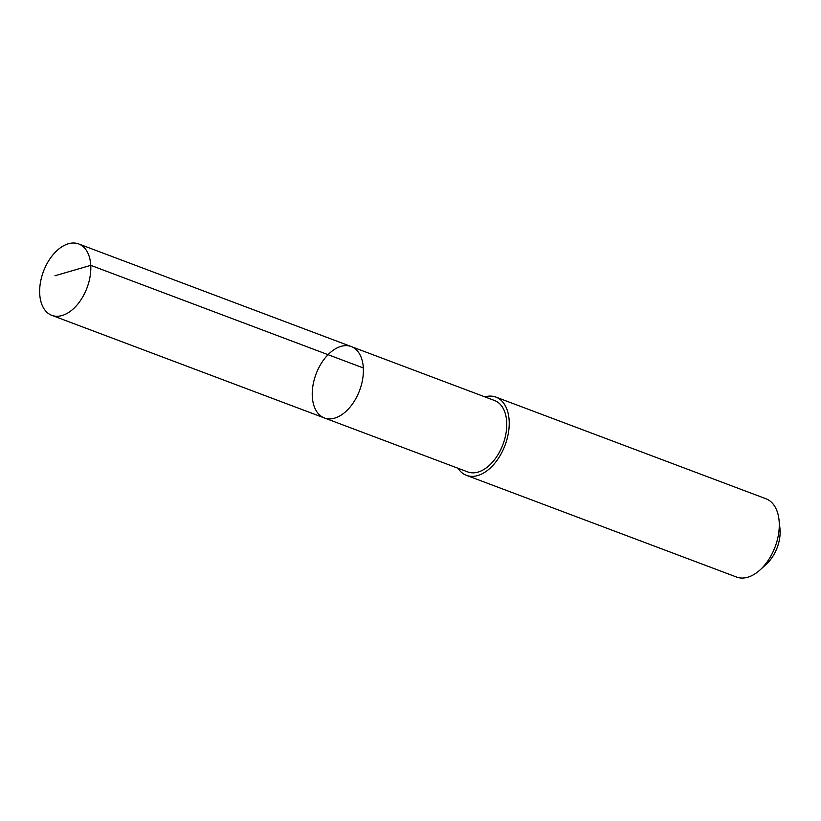 <?xml version="1.0" encoding="UTF-8"?>
<svg xmlns="http://www.w3.org/2000/svg" width="821" height="821" viewBox="0 0 821 821"><rect width="100%" height="100%" fill="white"/><g stroke="black" fill="none" stroke-linecap="round" stroke-linejoin="round"><path stroke-width="1.23" d="M351.255 346.565L494.622 400.535A38.135 23.275 110.6 0 1 505.202 437.152A38.135 23.275 110.6 0 1 467.754 471.921L324.377 417.951A38.146 23.275 -69.4 0 0 359.598 390.457A38.146 23.275 -69.4 0 0 351.255 346.565A38.146 23.275 -69.4 0 0 313.796 381.344A38.146 23.275 -69.4 0 0 324.377 417.951A38.146 23.275 -69.4 0 0 359.598 390.457A38.146 23.275 -69.4 0 0 351.255 346.565L78.683 243.94A38.146 23.275 110.6 0 1 89.263 280.556A38.146 23.275 110.6 0 1 51.805 315.346A38.146 23.275 110.6 0 1 41.214 278.73A38.146 23.275 110.6 0 1 78.683 243.94M484.852 396.861A41.809 25.513 110.6 0 1 495.925 397.107A41.809 25.513 110.6 0 1 507.522 437.234A41.809 25.513 110.6 0 1 466.461 475.359A41.809 25.513 110.6 0 1 457.974 468.247M495.925 397.107L765.972 498.768A41.809 25.513 110.6 0 1 779.016 519.857A41.809 25.513 110.6 0 1 777.569 538.904A41.809 25.513 110.6 0 1 760.225 569.774A41.809 25.513 110.6 0 1 736.509 577.03L466.461 475.359M779.016 519.857L779.95 528.437A29.741 18.144 110.6 0 1 778.913 541.983A29.741 18.144 110.6 0 1 766.578 563.945L760.225 569.774M363.344 367.972L90.772 265.347L54.945 275.764M324.377 417.951L51.805 315.346"/></g></svg>
